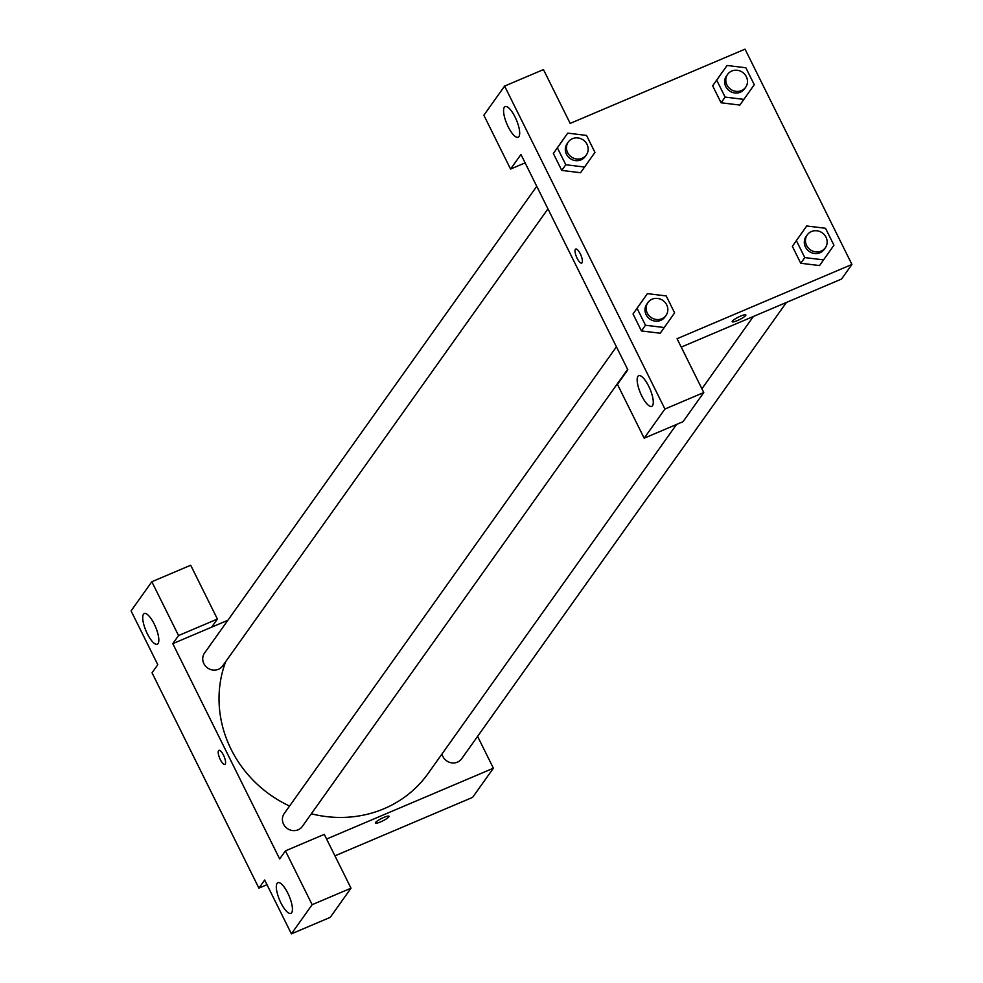 <?xml version="1.0" encoding="UTF-8"?>
<svg xmlns="http://www.w3.org/2000/svg" width="983" height="983" viewBox="0 0 983 983"><rect width="100%" height="100%" fill="white"/><g stroke="black" fill="none" stroke-linecap="round" stroke-linejoin="round"><path stroke-width="1.47" d="M266.995 884.688L258.91 888.128L152.033 672.814L157.796 664.717L131.071 610.885L151.824 581.739L178.55 635.559L172.787 643.656L227.896 620.261M477.578 736.378L493.38 768.215L472.626 797.36L334.945 855.837M375.359 823.054A7.631 1.364 153.6 0 0 381.711 821.395A7.631 1.364 153.6 0 0 388.875 816.824A7.631 1.364 -26.4 0 1 381.699 821.407A7.631 1.364 -26.4 0 1 375.359 823.054A7.631 1.364 -26.4 0 1 381.601 818.446A7.631 1.364 -26.4 0 1 389.035 816.271A7.631 1.364 -26.4 0 1 388.875 816.824A7.631 1.364 153.6 0 0 389.035 816.271M172.787 643.656L279.663 858.97L285.426 850.873L324.279 834.37L351.005 888.19L330.251 917.348L291.398 933.85L264.673 880.018L258.91 888.128M493.38 768.215L326.602 839.027M277.083 883.348A16.65 5.173 -113 0 0 280.241 901.485A16.65 5.173 -113 0 0 290.882 913.354A16.65 5.173 -113 0 0 289.137 896.005A16.65 5.173 -113 0 0 277.87 882.697A16.65 5.173 -113 0 0 277.083 883.348M351.005 888.19L312.139 904.692L291.398 933.85M285.426 850.873L312.139 904.692M151.824 581.739L190.69 565.237L217.403 619.057L211.64 627.154M143.493 614.215A16.65 5.173 -113 0 0 146.651 632.352A16.65 5.173 -113 0 0 157.28 644.221A16.65 5.173 -113 0 0 155.535 626.871A16.65 5.173 -113 0 0 144.268 613.564A16.65 5.173 -113 0 0 143.493 614.215M217.403 619.057L178.55 635.559M223.485 755.165A7.631 2.371 67 0 1 224.886 764.418A7.631 2.371 67 0 1 219.713 758.311A7.631 2.371 67 0 1 218.914 750.361A7.631 2.371 67 0 1 223.485 755.165M218.914 750.361A7.631 2.371 -113 0 0 219.725 758.311A7.631 2.371 -113 0 0 224.886 764.405M616.427 346.815L284.21 813.58A11.108 10.371 35.4 0 0 287.245 828.46A11.108 10.371 35.4 0 0 302.309 826.457L627.621 369.375M536.755 186.315L204.538 653.068A11.108 10.371 35.4 0 0 207.573 667.961A11.108 10.371 35.4 0 0 222.637 665.946L547.949 208.875M441.981 753.998A11.108 10.371 35.4 0 0 450.595 762.648A11.108 10.371 35.4 0 0 461.629 758.802L786.437 302.445M225.709 661.62A116.584 108.855 35.4 0 0 289.567 806.048M311.316 813.789A116.584 108.855 35.4 0 0 428.072 773.535L676.525 424.459M520.953 154.478L627.83 369.792L617.447 384.365L644.172 438.197L664.926 409.039L504.611 86.074L483.857 115.232L510.57 169.064L520.953 154.478M504.611 86.074L543.464 69.584L570.177 123.403L745.04 49.15L851.929 264.452L841.546 279.037L681.231 347.11M575.731 249.031A7.631 2.371 -113 0 0 575.374 249.338A7.631 2.371 67 0 1 575.731 249.043A7.631 2.371 67 0 1 580.892 255.138A7.631 2.371 67 0 1 581.69 263.088A7.631 2.371 67 0 1 576.824 257.644A7.631 2.371 67 0 1 575.374 249.338A7.631 2.371 -113 0 0 576.824 257.644A7.631 2.371 -113 0 0 581.703 263.088M637.93 376.354A16.65 5.173 67 0 1 638.717 375.703A16.65 5.173 67 0 1 649.984 389.01A16.65 5.173 67 0 1 651.729 406.36A16.65 5.173 67 0 1 641.088 394.49A16.65 5.173 67 0 1 637.93 376.354M504.34 107.221A16.65 5.173 67 0 1 505.115 106.569A16.65 5.173 67 0 1 516.382 119.877A16.65 5.173 67 0 1 518.139 137.227A16.65 5.173 67 0 1 507.498 125.357A16.65 5.173 67 0 1 504.34 107.221M525.119 162.883L510.57 169.064M644.172 438.197L683.025 421.695L703.779 392.536L677.066 338.717L851.929 264.452M703.779 392.536L664.926 409.039M663.341 328.826L660.232 333.225L641.432 330.927L633.027 313.97L643.361 299.299L633.027 313.97L641.432 330.927L645.475 325.25L637.058 308.306L647.428 293.634L666.204 295.932L674.621 312.877L664.25 327.536L645.475 325.25M823.57 259.881L804.794 257.595L796.377 240.651L806.736 225.979L825.523 228.277L833.94 245.222L819.539 265.557L800.752 263.272L792.347 246.315L802.681 231.644M822.66 261.171L819.552 265.57M742.988 100.671L739.88 105.07L721.08 102.773L712.663 85.816L723.009 71.132M583.669 168.326L580.56 172.725M565.803 164.751L561.76 170.415L553.343 153.471L563.689 138.787L553.343 153.471L561.76 170.415L580.548 172.713L584.578 167.036L565.803 164.751L557.386 147.806L567.744 133.135L586.532 135.421L594.948 152.377L584.578 167.036M732.175 321.736A7.631 1.364 153.6 0 0 738.516 320.077A7.631 1.364 153.6 0 0 745.692 315.494A7.631 1.364 -26.4 0 1 738.516 320.089A7.631 1.364 -26.4 0 1 732.175 321.736A7.631 1.364 -26.4 0 1 738.405 317.116A7.631 1.364 -26.4 0 1 745.851 314.941A7.631 1.364 -26.4 0 1 745.692 315.506A7.631 1.364 153.6 0 0 745.851 314.941M743.898 99.381L725.122 97.096L716.705 80.151L727.064 65.48L745.851 67.766L754.268 84.722L739.867 105.058M727.592 74.376L726.437 75.998A11.108 10.371 35.4 0 0 729.472 90.878A11.108 10.371 35.4 0 0 744.524 88.875L745.679 87.254A11.108 10.371 35.4 0 0 744.77 74.315A11.108 10.371 35.4 0 0 731.782 71.022A11.108 10.371 35.4 0 0 727.592 74.376A11.108 10.371 35.4 0 0 730.627 89.256A11.108 10.371 35.4 0 0 745.679 87.254M725.122 97.096L721.08 102.773L712.663 85.816L727.064 65.48M716.705 80.151L712.663 85.816M807.264 234.876L806.109 236.498A11.108 10.371 35.4 0 0 809.144 251.378A11.108 10.371 35.4 0 0 824.209 249.375L825.351 247.753A11.108 10.371 35.4 0 0 824.442 234.814A11.108 10.371 35.4 0 0 811.454 231.533A11.108 10.371 35.4 0 0 807.264 234.876A11.108 10.371 35.4 0 0 810.299 249.768A11.108 10.371 35.4 0 0 825.351 247.753M804.794 257.595L800.752 263.272L792.347 246.315L806.736 225.979M796.377 240.651L792.347 246.315M568.272 142.031L567.117 143.653A11.108 10.371 35.4 0 0 570.152 158.533A11.108 10.371 35.4 0 0 585.204 156.53L586.36 154.909A11.108 10.371 35.4 0 0 585.45 141.97A11.108 10.371 35.4 0 0 572.462 138.677A11.108 10.371 35.4 0 0 568.272 142.031A11.108 10.371 35.4 0 0 571.307 156.911A11.108 10.371 35.4 0 0 586.36 154.909M557.386 147.806L553.343 153.471M567.744 133.135L563.714 138.812M647.944 302.531L646.789 304.152A11.108 10.371 35.4 0 0 649.824 319.033A11.108 10.371 35.4 0 0 664.889 317.03L666.032 315.408A11.108 10.371 35.4 0 0 665.122 302.469A11.108 10.371 35.4 0 0 652.134 299.188A11.108 10.371 35.4 0 0 647.944 302.531A11.108 10.371 35.4 0 0 650.979 317.411A11.108 10.371 35.4 0 0 666.032 315.408M664.25 327.536L660.22 333.212M637.058 308.306L633.027 313.97M647.428 293.634L643.386 299.311M753.383 316.477L701.911 388.776"/></g></svg>
